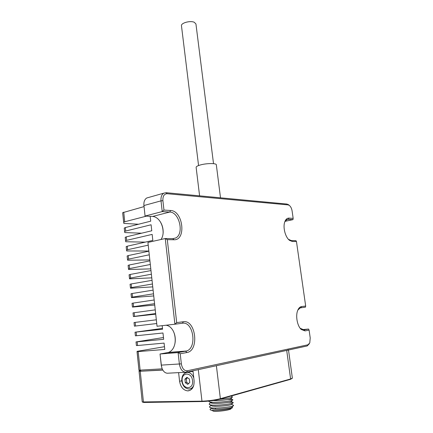 <?xml version="1.0" encoding="UTF-8"?>
<svg xmlns="http://www.w3.org/2000/svg" width="433" height="433" viewBox="0 0 433 433"><rect width="100%" height="100%" fill="white"/><g stroke="black" fill="none" stroke-linecap="round" stroke-linejoin="round"><path stroke-width="0.65" d="M148.497 197.491L146.782 197.978C144.806 199.191 143.832 201.432 143.859 204.695L145.06 216.04L162.218 211.58L161.011 200.852C160.719 197.118 161.644 194.552 163.798 193.161L166.061 192.696L287.063 204.067L289.271 205.366M138.555 224.229L123.843 223.428L122.658 212.7L143.994 206.617M163.474 337.524L136.027 341.918L137.191 341.853L137.57 345.518L164.085 343.098L164.784 349.436L137.039 351.677L138.944 370.091L140.124 370.134L141.109 371.2L162.743 369.966M167.306 239.66L165.254 238.534L147.929 242.426L157.027 326.255L174.905 324.22L176.686 322.596L167.306 239.66L173.92 239.758C186.607 240.499 183.078 210.638 170.57 210.492L163.961 210.07L162.218 211.58L169.741 212.046C179.506 212.029 184.453 234.329 175.5 238.053L172.789 238.659L165.254 238.534L174.905 324.22L182.461 323.229C193.334 321.14 197.378 347.872 186.585 350.99L178.104 352.597L179.397 364.099C180.426 369.739 182.802 372.44 186.526 372.212L307.176 345.962L309.286 343.818M140.465 370.507L139.745 370.155M164.48 346.709L137.077 351.336L138.944 370.091M123.735 212.143L124.731 221.761L123.649 222.286L122.658 212.7M124.731 221.761L146.495 216.116M124.249 228.056L124.607 231.531L124.249 228.061L125.332 227.552L125.694 231.038L124.607 231.525L124.791 232.57L141.661 233.192M125.207 237.322L125.57 240.813L125.207 237.322L126.295 236.856L126.663 240.353L125.57 240.808L125.738 241.744L145.282 242.128M126.533 250.122L126.171 246.631L127.264 246.193L127.632 249.706L126.533 250.128L126.69 250.961L148.817 251.026M127.134 255.973L127.502 259.486L127.14 255.979L128.238 255.573L128.606 259.102L127.502 259.486L127.648 260.217L149.786 259.935M128.108 265.359L128.471 268.893L128.108 265.359L129.218 264.996L129.586 268.541L128.471 268.888L128.612 269.51L150.754 268.877M129.083 274.782L129.451 278.332L129.083 274.787L130.198 274.457L130.566 278.018L129.451 278.327L129.575 278.841L151.729 277.862M130.062 284.248L130.43 287.815L130.062 284.248L131.183 283.961L131.556 287.534L130.43 287.81L130.549 288.216L152.708 286.879M131.047 293.758L131.416 297.336L131.047 293.758L132.173 293.504L132.547 297.092L131.416 297.336L131.524 297.628L153.688 295.934M132.033 303.306L132.406 306.9L132.033 303.306L133.169 303.089L133.543 306.694L132.498 307.084L154.678 305.027M133.023 312.897L133.396 316.501L133.023 312.897L134.165 312.718L134.544 316.339L133.483 316.577L155.669 314.158M162.175 325.67L162.564 329.215L135.02 332.203L162.472 328.376M126.533 250.128L126.171 246.626M156.281 319.803L134.024 322.531L134.398 326.152L156.686 323.538M135.399 335.84L135.02 332.203L135.399 335.84L162.976 332.993L163.669 339.304L137.191 341.853M136.406 345.572L136.027 341.918L136.406 345.572L137.57 345.518M138.203 351.65L140.124 370.134L162.18 368.84M134.544 316.339L155.609 313.589M134.165 312.718L155.203 309.871M133.543 306.694L154.532 303.685M133.169 303.089L154.132 299.982M132.547 297.092L153.461 293.823M132.173 293.504L153.06 290.137M131.556 287.534L152.394 284.005M131.183 283.961L151.999 280.335M130.566 278.018L151.334 274.23M130.198 274.457L150.938 270.576M129.586 268.541L150.278 264.498M129.218 264.996L149.883 260.861M128.606 259.102L149.228 254.815M128.238 255.573L148.833 251.189M127.632 249.706L148.178 245.17M127.264 246.193L152.822 240.429L152.156 234.394L126.663 240.353M126.295 236.856L151.761 230.778L151.101 224.77L125.694 231.038M125.332 227.552L150.711 221.176L150.175 216.311M143.853 204.56L145.06 216.04L152.632 216.44L169.741 212.046L170.57 210.492M163.073 233.647L163.122 232.846C163.198 228.792 162.223 225.041 160.194 221.588M157.027 326.255L147.929 242.426M174.818 344.159L175.1 342.286C175.446 338.736 175.002 335.348 173.774 332.122M161.579 367.049L160.037 354.005L168.594 352.413C172.258 350.892 174.456 347.396 175.192 341.908C175.576 337.626 174.802 333.756 172.859 330.309C170.997 327.24 168.708 325.551 165.98 325.237M163.961 210.07L162.895 200.658C162.711 196.181 164.134 193.87 167.17 193.719L288.097 204.896L289.222 205.334C290.695 206.476 291.658 208.365 292.107 211.001L293.163 218.378L289.038 218.113L288.291 219.347L292.973 219.634L293.163 218.378M285.066 221.328L292.973 219.634M302.061 329.648L308.577 329.048L303.939 329.886L300.139 328.246M297.839 310.093L300.193 307.906L305.454 307.154L305.671 306.044L296.464 241.533L292.351 241.473L289.612 240.407C285.482 237.533 282.809 227.753 284.649 222.237C285.569 219.439 287.03 218.064 289.038 218.113M292.351 241.473L291.301 240.591L295.977 240.667L296.464 241.533M308.577 329.048L309.108 330.146L305.027 330.893L301.216 329.459C297.319 326.033 295.436 316.047 297.644 310.585C298.581 308.172 299.89 306.835 301.579 306.569L305.671 306.044M176.686 322.596L183.316 321.746C195.862 319.43 199.57 350.811 186.845 352.543L180.209 353.756L181.346 363.85C182.223 368.64 184.236 370.94 187.397 370.751L307.955 344.792L309.774 342.914L310.217 337.935L309.108 330.146M185.254 372.277L168.377 373.17C165.736 373.544 163.647 372.044 162.115 368.678L161.26 365.246L160.037 354.005L178.104 352.597L180.209 353.756M161.006 239.487C162.337 237.582 163.057 235.2 163.171 232.348C163.198 227.352 161.698 223.114 158.667 219.628C156.806 217.653 154.792 216.592 152.632 216.44M291.301 240.591L288.41 239.297M284.757 221.907L286.863 219.607L288.291 219.347L286.695 219.693M188.739 390.799L188.046 390.82L188.739 390.799M288.502 350.021L292.367 378.112L290.613 378.972L286.7 350.416L288.475 349.804M286.7 350.416L216.386 365.717L220.37 398.69C214.784 400.092 208.652 400.915 201.973 401.164L142.24 401.954L139.069 371.325L139.09 370.751L140.086 370.437M162.813 370.085L139.069 371.325L142.24 401.954M292.156 378.388L290.348 379.373L220.083 399.145C214.681 400.503 208.76 401.299 202.303 401.537L143.772 402.468L142.349 402.041M192.961 370.81L194.098 380.677C194.325 386.848 192.209 390.252 187.754 390.891C183.354 390.322 180.631 387.118 179.576 381.284L181.752 380.78M178.607 372.629L179.576 381.284M190.915 388.563L191.862 388.996M184.864 372.299L184.951 373.078M290.348 379.373L290.613 378.972L220.37 398.69L220.083 399.145M210.357 407.572L211.515 408.287C212.278 410.284 230.951 408.514 231.899 407.215L232.521 407.615C231.974 409.304 210.806 411.631 210.113 409.623L210.622 408.828M233.149 405.18L233.587 405.45C234.361 406.923 210.416 409.499 209.572 407.09L210.151 406.143M228.575 402.317C231.439 402.154 232.992 402.241 233.23 402.587L233.235 402.625C233.928 404.049 209.989 406.603 209.231 404.243L209.799 403.345M210.985 402.755L212.332 402.273M227.628 399.567C230.821 399.345 232.575 399.41 232.878 399.756L232.889 399.805C233.49 401.175 209.561 403.708 208.89 401.402L208.874 401.093M232.153 396.747L232.537 396.985C231.628 397.803 227.33 398.566 219.628 399.269M213.317 400.52C219.033 401.018 231.265 399.34 230.935 398.604L232.889 399.805M209.637 401.862L210.833 402.598C211.553 404.622 231.725 402.549 231.287 401.423L233.235 402.625M209.994 404.714L211.174 405.44C211.964 407.513 232.142 405.418 231.639 404.249L233.582 405.423M215.141 406.154L214.719 406.278M231.033 408.741C230.194 410.365 213.052 412.324 212.847 410.82L211.293 410.138M233.203 405.808L231.899 407.215M199.597 195.846L196.127 167.349C196.111 166.645 197.313 165.909 199.737 165.152C205.756 163.209 216.505 163.019 216.332 164.816L220.505 197.816M198.563 165.547L181.47 25.807C180.778 23.03 190.13 20.389 194.211 22.245L195.933 23.929L213.523 163.669M193.026 371.384L190.211 371.768M189.778 382.518L189.373 378.999L186.932 377.343L184.907 379.194L185.302 382.696L187.733 384.363L189.778 382.518M185.302 382.696L186.704 382.366L188.55 383.627M184.907 379.194L186.309 378.875L186.704 382.366M187.538 377.749L186.309 378.875M135.172 322.385L135.545 326.022M136.178 332.095L136.557 335.748M139.735 370.155L140.287 370.599M162.895 200.658L161.011 200.852L143.924 205.534L143.913 205.854M166.061 192.696L167.17 193.719M287.063 204.067L288.097 204.896M301.579 306.569L300.805 307.76M303.414 329.935L303.939 329.886L305.027 330.893M307.955 344.792L307.176 345.962M187.397 370.751L186.526 372.212M181.346 363.85L161.2 365.127M173.92 239.758L172.789 238.659M183.316 321.746L182.461 323.229M186.845 352.543L185.66 351.233L167.658 352.651M143.772 402.468L143.442 402.122L140.249 371.373M202.303 401.537L201.973 401.164L198.298 369.652M193.778 377.912C192.414 374.458 190.352 372.596 187.592 372.337C183.56 372.862 181.622 375.763 181.773 381.029C182.699 385.987 185.102 388.639 188.983 389.002C191.229 388.904 192.858 387.573 193.87 385.013M182.206 381.067C182.926 390.036 193.795 389.732 192.528 380.634C191.695 371.541 180.918 372.142 182.206 381.067M192.306 371.308L185.551 372.764M134.024 322.531L134.398 326.152M143.859 205.139L143.859 204.695M146.782 197.978L163.798 193.161M289.222 205.334L288.389 204.587M300.47 328.577L301.216 329.459M163.171 232.348L163.122 232.846M175.5 238.053L172.772 238.659M175.192 341.908L175.1 342.286M186.585 350.99L168.594 352.413M288.806 239.622L289.612 240.407M190.228 390.274L187.754 390.891M209.534 406.771L210.968 405.31M209.193 403.951L210.644 402.484M232.537 396.985L231.038 396.065M211.293 408.146L210.065 409.391M215.369 408.086L215.499 409.169M230.93 398.549L232.196 397.267M231.282 401.375L232.532 400.108M231.628 404.205L232.867 402.955M192.555 388.114L191.072 388.482"/></g></svg>
